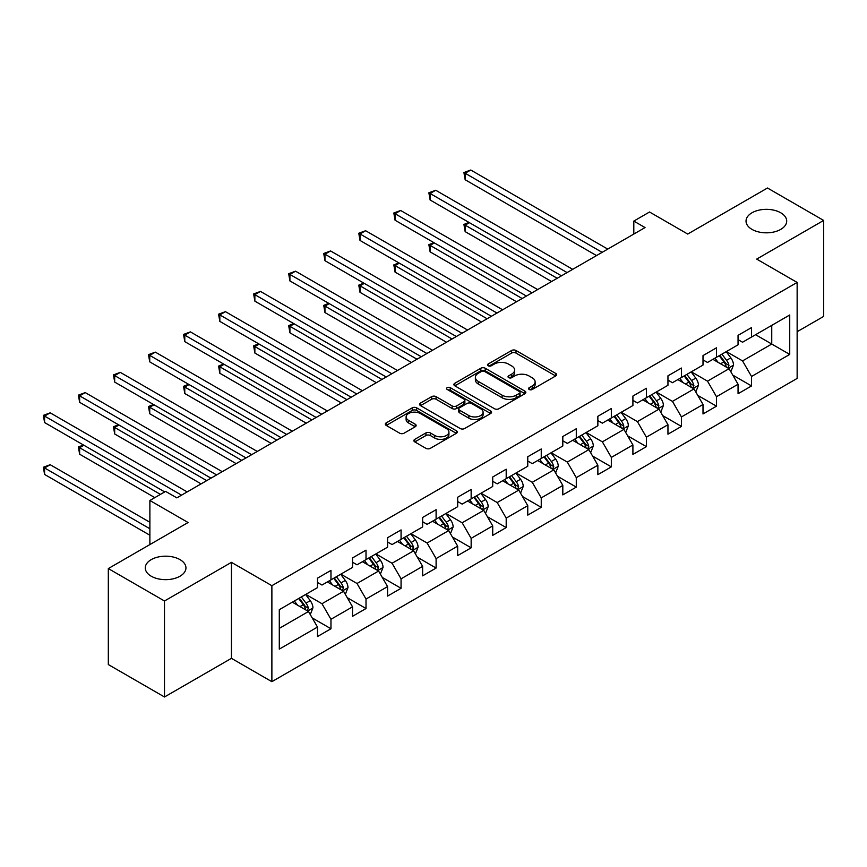 <?xml version="1.0" encoding="UTF-8"?>
<svg xmlns="http://www.w3.org/2000/svg" width="867" height="867" viewBox="0 0 867 867"><rect width="100%" height="100%" fill="white"/><g stroke="black" fill="none" stroke-linecap="round" stroke-linejoin="round"><path stroke-width="1.3" d="M529.184 389.478A2.178 1.257 0 0 0 532.262 389.478L555.693 375.953A3.121 1.799 0 0 0 556.614 374.685A3.121 1.799 0 0 0 555.693 373.406L516.006 350.496A3.121 1.799 0 0 0 511.595 350.496L488.164 364.021A2.178 1.257 0 0 0 487.525 364.909A2.178 1.257 0 0 0 488.164 365.798A2.178 1.257 0 0 0 491.253 365.798L494.288 364.053A9.981 5.766 0 0 1 508.398 364.053L511.703 365.961A9.981 5.766 0 0 1 514.63 370.036A9.981 5.766 0 0 1 511.703 374.111L508.669 375.855A2.178 1.257 0 0 0 508.029 376.755A2.178 1.257 0 0 0 508.669 377.644A2.178 1.257 0 0 0 511.758 377.644L514.792 375.888A9.981 5.766 0 0 1 528.903 375.888L532.208 377.795A9.981 5.766 0 0 1 535.134 381.87A9.981 5.766 0 0 1 532.208 385.945L529.184 387.701A2.178 1.257 0 0 0 528.545 388.589A2.178 1.257 0 0 0 529.184 389.478L529.184 387.701M179.989 559.616A20.331 11.737 0 0 0 157.827 557.08A20.331 11.737 0 0 0 145.277 567.918A20.331 11.737 0 0 0 151.237 576.219A20.331 11.737 0 0 0 173.389 578.766A20.331 11.737 0 0 0 185.95 567.918A20.331 11.737 0 0 0 179.989 559.616M780.744 212.783A20.331 11.737 0 0 0 758.582 210.237A20.331 11.737 0 0 0 746.032 221.085A20.331 11.737 0 0 0 751.982 229.387A20.331 11.737 0 0 0 774.144 231.933A20.331 11.737 0 0 0 786.694 221.085A20.331 11.737 0 0 0 780.744 212.783M414.784 439.363A3.121 1.799 0 0 0 413.873 440.631A3.121 1.799 0 0 0 414.784 441.899L425.925 448.337A3.121 1.799 0 0 0 430.335 448.337L456.356 433.316A3.121 1.799 0 0 0 457.267 432.037A3.121 1.799 0 0 0 456.356 430.769L416.659 407.848A3.121 1.799 0 0 0 412.248 407.848L386.227 422.868A3.121 1.799 0 0 0 385.316 424.147A3.121 1.799 0 0 0 386.227 425.415L399.676 433.186A3.121 1.799 0 0 0 404.087 433.186L415.228 426.748A3.121 1.799 0 0 0 416.138 425.48A3.121 1.799 0 0 0 415.228 424.212L408.552 420.354A8.345 4.812 0 0 1 406.114 416.951A8.345 4.812 0 0 1 411.261 412.497A8.345 4.812 0 0 1 420.354 413.548L446.483 428.634A8.345 4.812 0 0 1 448.933 432.037A8.345 4.812 0 0 1 443.774 436.491A8.345 4.812 0 0 1 434.681 435.44L430.335 432.926A3.121 1.799 0 0 0 425.925 432.926L414.784 439.363L414.784 441.899M797.141 331.725L823.65 316.422L823.65 220.435L767.479 188.009L687.726 234.057L649.535 212.003L633.81 221.085L645.048 227.566L176.846 497.875L165.608 491.394L149.883 500.476L149.883 544.574M164.492 600.994L164.492 696.981L231.435 658.335L231.435 562.347L164.492 600.994L108.321 568.568L188.074 522.519L149.883 500.476M231.435 562.347L271.88 585.691L797.141 282.436L797.141 378.424L271.88 681.679L271.88 585.691M823.65 220.435L756.696 259.092L797.141 282.436M494.504 408.736A3.121 1.799 0 0 0 498.915 408.736L524.936 393.716A3.121 1.799 0 0 0 525.846 392.437A3.121 1.799 0 0 0 524.936 391.169L485.238 368.247A3.121 1.799 0 0 0 480.827 368.247L454.807 383.279A3.121 1.799 0 0 0 453.896 384.547A3.121 1.799 0 0 0 454.807 385.826L494.504 408.736M448.076 389.955A2.178 1.257 0 0 1 450.287 390.258L450.287 387.668L490.646 410.969A3.121 1.799 0 0 1 491.556 412.237A3.121 1.799 0 0 1 490.646 413.516L464.625 428.536A3.121 1.799 0 0 1 460.214 428.536L420.517 405.615L420.517 403.068A3.121 1.799 0 0 0 419.606 404.347A3.121 1.799 0 0 0 420.517 405.615M420.517 403.068L431.658 396.642A3.121 1.799 0 0 1 436.068 396.642L452.162 405.94A3.121 1.799 0 0 0 456.573 405.94L463.964 401.67A3.121 1.799 0 0 0 464.875 400.402A3.121 1.799 0 0 0 463.964 399.123L447.199 389.446A2.178 1.257 0 0 1 446.559 388.557A2.178 1.257 0 0 1 447.914 387.397A2.178 1.257 0 0 1 450.287 387.668M164.492 696.981L108.321 664.556L108.321 568.568M312.207 617.922L330.966 628.759L330.966 619.287L352.533 606.835L352.533 616.307L366.015 608.526L366.015 599.054L387.582 586.601L387.582 596.073L401.063 588.292L401.063 578.82L422.63 566.368L422.63 575.84L436.101 568.048L436.101 558.586L457.678 546.134L457.678 555.606L471.149 547.814L471.149 538.353L492.716 525.901L492.716 535.362L506.198 527.58L506.198 518.119L527.765 505.667L527.765 515.128L541.246 507.347L541.246 497.886L562.813 485.433L562.813 494.894L576.295 487.113L576.295 477.641L597.862 465.2L597.862 474.661L611.343 466.88L611.343 457.408L632.91 444.955L632.91 454.427L646.392 446.646L646.392 437.174L667.958 424.722L667.958 434.194L681.44 426.412L681.44 416.94L703.007 404.488L703.007 413.96L716.489 406.179L716.489 396.707L738.055 384.254L738.055 393.726L751.537 385.945L751.537 376.473L789.729 354.419L789.729 314.992L771.749 325.363L771.749 344.047L789.729 354.419M330.966 628.759L317.485 636.541L317.485 627.069L279.293 649.123L279.293 609.685L317.485 587.642L317.485 578.17L330.966 570.388L330.966 579.86L352.533 567.408L352.533 557.936L366.015 550.155L366.015 559.616L387.582 547.175L387.582 537.703L401.063 529.921L401.063 539.382L422.63 526.93L422.63 517.469L436.101 509.688L436.101 519.149L457.678 506.696L457.678 497.235L471.149 489.454L471.149 498.915L492.716 486.463L492.716 477.002L506.198 469.21L506.198 478.682L527.765 466.229L527.765 456.757L541.246 448.976L541.246 458.448L562.813 445.996L562.813 436.524L576.295 428.742L576.295 438.214L597.862 425.762L597.862 416.29L611.343 408.509L611.343 417.981L632.91 405.528L632.91 396.056L646.392 388.275L646.392 397.747L667.958 385.295L667.958 375.823L681.44 368.042L681.44 377.513L703.007 365.061L703.007 355.589L716.489 347.808L716.489 357.28L738.055 344.828L738.055 335.356L751.537 327.574L751.537 337.046L789.729 314.992M327.368 581.93L343.549 591.272L321.982 603.725L305.802 594.383M317.485 582.451L321.982 585.041L330.966 579.86M321.982 603.725L330.966 619.287M343.549 591.272L352.533 606.835M362.417 561.697L378.597 571.039L357.02 583.491L340.85 574.149M352.533 562.217L357.02 564.807L366.015 559.616M357.02 583.491L366.015 599.054M378.597 571.039L387.582 586.601M397.465 541.463L413.635 550.805L392.068 563.257L375.899 553.915M387.582 541.983L392.068 544.574L401.063 539.382M392.068 563.257L401.063 578.82M413.635 550.805L422.63 566.368M432.514 521.23L448.683 530.571L427.117 543.024L410.947 533.682M422.63 521.75L427.117 524.34L436.101 519.149M427.117 543.024L436.101 558.586M448.683 530.571L457.678 546.134M467.562 500.996L483.732 510.338L462.165 522.779L445.996 513.448M457.678 501.516L462.165 504.106L471.149 498.915M462.165 522.779L471.149 538.353M483.732 510.338L492.716 525.901M502.611 480.762L518.78 490.093L497.214 502.546L481.033 493.215M492.716 481.283L497.214 483.873L506.198 478.682M497.214 502.546L506.198 518.119M518.78 490.093L527.765 505.667M537.648 460.529L553.829 469.86L532.262 482.312L516.082 472.981M527.765 461.038L532.262 463.639L541.246 458.448M532.262 482.312L541.246 497.886M553.829 469.86L562.813 485.433M572.697 440.295L588.877 449.626L567.311 462.078L551.13 452.747M562.813 440.804L567.311 443.405L576.295 438.214M567.311 462.078L576.295 477.641M588.877 449.626L597.862 465.2M607.745 420.051L623.926 429.393L602.359 441.845L586.179 432.503M597.862 420.571L602.359 423.172L611.343 417.981M602.359 441.845L611.343 457.408M623.926 429.393L632.91 444.955M642.794 399.817L658.974 409.159L637.408 421.611L621.227 412.269M632.91 400.337L637.408 402.938L646.392 397.747M637.408 421.611L646.392 437.174M658.974 409.159L667.958 424.722M677.842 379.583L694.023 388.925L672.456 401.378L656.276 392.036M667.958 380.104L672.456 382.705L681.44 377.513M672.456 401.378L681.44 416.94M694.023 388.925L703.007 404.488M712.891 359.35L729.071 368.692L707.505 381.144L691.324 371.802M703.007 359.87L707.505 362.46L716.489 357.28M707.505 381.144L716.489 396.707M729.071 368.692L738.055 384.254M755.58 334.705L771.749 344.047L742.542 360.91L726.373 351.568M738.055 339.636L742.542 342.227L751.537 337.046M742.542 360.91L751.537 376.473M231.435 658.335L271.88 681.679M633.81 221.085L633.81 234.057M279.293 628.369L308.5 611.506L292.32 602.164M308.5 611.506L317.485 627.069M732.778 375.108L751.537 385.945M697.729 395.352L716.489 406.179M662.681 415.586L681.44 426.412M627.632 435.819L646.392 446.646M592.584 456.053L611.343 466.88M557.535 476.286L576.295 487.113M522.487 496.52L541.246 507.347M487.438 516.754L506.198 527.58M452.39 536.987L471.149 547.814M417.352 557.221L436.101 568.048M382.304 577.455L401.063 588.292M347.255 597.688L366.015 608.526M530.051 389.792L532.208 388.546A9.981 5.766 0 0 0 535.134 384.471L535.134 381.87M514.63 370.036L514.63 372.626A9.981 5.766 0 0 1 511.703 376.701L509.547 377.947M555.66 375.975L516.006 353.086A3.121 1.799 0 0 0 511.595 353.086L489.031 366.112M524.936 391.169L524.936 393.716L485.238 370.848A3.121 1.799 0 0 0 480.827 370.848L454.85 385.848M519.42 393.336A2.178 1.257 0 0 0 520.059 392.437A2.178 1.257 0 0 0 519.42 391.548L484.577 371.434A2.178 1.257 0 0 0 481.488 371.434L478.291 373.276A9.981 5.766 0 0 0 475.376 377.351A9.981 5.766 0 0 0 478.291 381.426L502.112 395.179A9.981 5.766 0 0 0 516.223 395.179L519.42 393.336L519.42 395.926A2.178 1.257 0 0 0 520.059 395.038L520.059 392.437M475.376 377.351L475.376 379.952A9.981 5.766 0 0 0 478.291 384.027L478.291 381.426M519.42 395.926L516.223 397.769A9.981 5.766 0 0 1 502.112 397.769L478.291 384.027M420.56 405.648L431.658 399.243L431.658 396.642M464.875 400.402L464.875 402.992A3.121 1.799 0 0 1 463.964 404.271L456.573 408.53A3.121 1.799 0 0 1 452.162 408.53L436.068 399.243A3.121 1.799 0 0 0 431.658 399.243M450.287 390.258L490.603 413.537M468.863 415.586A8.345 4.812 0 0 0 477.955 416.626A8.345 4.812 0 0 0 483.103 412.172A8.345 4.812 0 0 0 480.665 408.769L471.453 403.458A3.121 1.799 0 0 0 467.053 403.458L459.662 407.718A3.121 1.799 0 0 0 458.751 408.996A3.121 1.799 0 0 0 459.662 410.264L468.863 415.586L468.863 418.176A8.345 4.812 0 0 0 477.955 419.216A8.345 4.812 0 0 0 483.103 414.773L483.103 412.172M458.751 408.996L458.751 411.587A3.121 1.799 0 0 0 459.662 412.865L459.662 410.264M468.863 418.176L459.662 412.865M448.933 432.037L448.933 434.627A8.345 4.812 0 0 1 443.774 439.081A8.345 4.812 0 0 1 434.681 438.041L430.335 435.527A3.121 1.799 0 0 0 425.925 435.527L414.827 441.932M406.114 416.951L406.114 419.541A8.345 4.812 0 0 0 408.552 422.955L408.552 420.354M415.185 426.781L408.552 422.955M456.313 433.337L416.659 410.438A3.121 1.799 0 0 0 412.248 410.438L386.27 425.437L386.227 422.868M730.838 371.77L733.515 365.029A8.421 4.866 -120 0 0 730.827 357.865L726.188 351.677M718.104 362.363L714.961 358.158M469.426 222.678L465.156 225.138L465.156 231.63L551.585 281.526M727.76 367.944L728.974 365.397A8.421 4.866 -120 0 0 726.557 360.325L721.918 354.137M719.816 355.351L724.953 362.222A4.292 2.482 60 0 1 725.733 363.522L728.974 365.397M719.231 355.698L723.858 361.886A8.421 4.866 60 0 1 726.275 366.947M465.156 231.63L463.921 224.434L557.199 278.285M463.921 224.434L468.928 222.396M602.132 252.34L465.156 173.259L470.77 170.019L607.745 249.1M596.518 255.581L465.156 179.74L465.156 173.259L463.921 172.544L470.77 170.019M465.156 179.74L463.921 172.544M695.789 392.003L698.466 385.262A8.421 4.866 -120 0 0 695.778 378.099L691.14 371.91M683.055 382.596L679.912 378.391M434.378 242.912L430.108 245.383L430.108 251.864L516.537 301.759M692.711 388.178L693.925 385.631A8.421 4.866 -120 0 0 691.508 380.559L686.87 374.371M684.767 375.595L689.904 382.455A4.292 2.482 60 0 1 690.685 383.756L693.925 385.631M684.182 375.931L688.821 382.119A8.421 4.866 60 0 1 691.227 387.181M430.108 251.864L428.872 244.667L522.151 298.519M428.872 244.667L433.879 242.63M660.752 412.237L663.418 405.507A8.421 4.866 -120 0 0 660.73 398.332L656.091 392.144M648.017 402.83L644.864 398.625M399.329 263.145L395.059 265.616L395.059 272.097L481.488 321.993M657.674 408.411L658.877 405.864A8.421 4.866 -120 0 0 656.46 400.792L651.832 394.604M649.719 395.829L654.867 402.689A4.292 2.482 60 0 1 655.636 403.989L658.877 405.864M649.134 396.165L653.772 402.353A8.421 4.866 60 0 1 656.178 407.414M395.059 272.097L393.824 264.901L487.102 318.753M393.824 264.901L398.831 262.864M567.083 272.574L430.108 193.493L435.722 190.252L572.697 269.334M561.469 275.814L430.108 199.984L430.108 193.493L428.872 192.777L435.722 190.252M430.108 199.984L428.872 192.777M532.035 292.808L395.059 213.726L400.673 210.486L537.648 289.567M526.421 296.059L395.059 220.218L395.059 213.726L393.824 213.011L400.673 210.486M395.059 220.218L393.824 213.011M625.703 432.47L628.369 425.74A8.421 4.866 -120 0 0 625.681 418.566L621.043 412.378M612.969 423.063L609.815 418.859M364.281 283.379L360.011 285.85L360.011 292.331L446.44 342.227M622.625 428.645L623.828 426.098A8.421 4.866 -120 0 0 621.411 421.026L616.784 414.838M614.67 416.062L619.818 422.923A4.292 2.482 60 0 1 620.599 424.234L623.828 426.098M614.085 416.398L618.724 422.587A8.421 4.866 60 0 1 621.13 427.648M360.011 292.331L358.775 285.135L452.054 338.986M358.775 285.135L363.793 283.097M590.655 452.704L593.321 445.974A8.421 4.866 -120 0 0 590.633 438.8L586.005 432.611M577.921 443.297L574.767 439.092M329.232 303.613L324.962 306.084L324.962 312.564L411.392 362.46M587.577 448.878L588.78 446.332A8.421 4.866 -120 0 0 586.374 441.27L581.735 435.071M579.622 436.296L584.77 443.156A4.292 2.482 60 0 1 585.55 444.468L588.78 446.332M579.037 436.632L583.675 442.82A8.421 4.866 60 0 1 586.081 447.881M324.962 312.564L323.727 305.368L417.005 359.22M323.727 305.368L328.745 303.331M555.606 472.938L558.272 466.208A8.421 4.866 -120 0 0 555.595 459.033L550.957 452.845M542.872 463.531L539.718 459.337M294.184 323.846L289.914 326.317L289.914 332.798L376.343 382.705M552.528 469.112L553.731 466.565A8.421 4.866 -120 0 0 551.325 461.504L546.687 455.305M544.574 456.53L549.721 463.39A4.292 2.482 60 0 1 550.502 464.701L553.731 466.565M543.988 456.866L548.627 463.054A8.421 4.866 60 0 1 551.033 468.126M289.914 332.798L288.678 325.602L381.957 379.453M288.678 325.602L293.696 323.564M496.986 313.041L360.011 233.96L365.625 230.72L502.611 309.801M491.372 316.292L360.011 240.452L360.011 233.96L358.775 233.245L365.625 230.72M360.011 240.452L358.775 233.245M461.938 333.286L324.962 254.194L330.587 250.953L467.562 330.034M456.324 336.526L324.962 260.685L324.962 254.194L323.727 253.489L330.587 250.953M324.962 260.685L323.727 253.489M426.9 353.519L289.914 274.427L295.539 271.187L432.514 350.268M421.275 356.76L289.914 280.919L289.914 274.427L288.678 273.723L295.539 271.187M289.914 280.919L288.678 273.723M391.851 373.753L254.865 294.672L260.49 291.42L397.465 370.502M386.227 376.993L254.865 301.152L254.865 294.672L253.63 293.956L260.49 291.42M254.865 301.152L253.63 293.956M356.803 393.986L219.828 314.905L225.442 311.654L362.417 390.746M351.178 397.227L219.828 321.386L219.828 314.905L218.592 314.19L225.442 311.654M219.828 321.386L218.592 314.19M321.755 414.22L184.779 335.139L190.393 331.888L327.368 410.98M316.141 417.46L184.779 341.62L184.779 335.139L183.544 334.424L190.393 331.888M184.779 341.62L183.544 334.424M286.706 434.454L149.731 355.372L155.345 352.132L292.32 431.213M281.092 437.694L149.731 361.853L149.731 355.372L148.495 354.657L155.345 352.132M149.731 361.853L148.495 354.657M251.658 454.687L114.682 375.606L120.296 372.366L257.271 451.447M246.044 457.928L114.682 382.087L114.682 375.606L113.447 374.891L120.296 372.366M114.682 382.087L113.447 374.891M216.609 474.921L79.634 395.84L85.248 392.599L222.223 471.681M210.995 478.161L79.634 402.321L79.634 395.84L78.398 395.124L85.248 392.599M79.634 402.321L78.398 395.124M520.558 493.171L523.235 486.441A8.421 4.866 -120 0 0 520.547 479.267L515.908 473.079M507.824 483.775L504.67 479.57M259.135 344.091L254.865 346.551L254.865 353.032L341.295 402.938M517.48 489.346L518.683 486.799A8.421 4.866 -120 0 0 516.277 481.738L511.638 475.55M509.525 476.763L514.673 483.634A4.292 2.482 60 0 1 515.453 484.935L518.683 486.799M508.94 477.099L513.578 483.287A8.421 4.866 60 0 1 515.984 488.359M254.865 353.032L253.63 345.835L346.919 399.687M253.63 345.835L258.648 343.798M485.509 513.405L488.186 506.675A8.421 4.866 -120 0 0 485.498 499.5L480.86 493.312M472.775 504.009L469.621 499.804M224.087 364.324L219.828 366.784L219.828 373.265L306.246 423.172M482.431 509.579L483.634 507.032A8.421 4.866 -120 0 0 481.228 501.971L476.59 495.783M474.477 496.997L479.624 503.868A4.292 2.482 60 0 1 480.405 505.168L483.634 507.032M473.891 497.333L478.53 503.521A8.421 4.866 60 0 1 480.936 508.593M219.828 373.265L218.592 366.069L311.871 419.921M218.592 366.069L223.599 364.032M450.461 533.639L453.138 526.908A8.421 4.866 -120 0 0 450.45 519.734L445.811 513.546M437.727 524.242L434.573 520.037M189.049 384.558L184.779 387.018L184.779 393.51L271.198 443.405M447.383 529.813L448.586 527.266A8.421 4.866 -120 0 0 446.18 522.205L441.541 516.017M439.428 517.231L444.576 524.101A4.292 2.482 60 0 1 445.356 525.402L448.586 527.266M438.843 517.566L443.481 523.766A8.421 4.866 60 0 1 445.898 528.827M184.779 393.51L183.544 386.303L276.822 440.165M183.544 386.303L188.551 384.265M415.412 553.872L418.089 547.142A8.421 4.866 -120 0 0 415.401 539.978L410.763 533.779M402.678 544.476L399.535 540.271M154.001 404.791L149.731 407.252L149.731 413.743L236.16 463.639M412.334 550.046L413.537 547.5A8.421 4.866 -120 0 0 411.131 542.439L406.493 536.25M404.39 537.464L409.527 544.335A4.292 2.482 60 0 1 410.308 545.636L413.537 547.5M403.794 537.8L408.433 543.999A8.421 4.866 60 0 1 410.85 549.06M149.731 413.743L148.495 406.536L241.774 460.399M148.495 406.536L153.502 404.499M380.364 574.106L383.041 567.376A8.421 4.866 -120 0 0 380.353 560.212L375.714 554.013M367.63 564.71L364.487 560.505M118.952 425.025L114.682 427.485L114.682 433.977L201.111 483.873M377.286 570.28L378.5 567.733A8.421 4.866 -120 0 0 376.083 562.672L371.444 556.484M369.342 557.698L374.479 564.569A4.292 2.482 60 0 1 375.259 565.869L378.5 567.733M368.746 558.045L373.384 564.233A8.421 4.866 60 0 1 375.801 569.294M114.682 433.977L113.447 426.77L206.725 480.632M113.447 426.77L118.454 424.743M345.315 594.339L347.992 587.609A8.421 4.866 -120 0 0 345.304 580.446L340.666 574.257M332.581 584.943L329.438 580.738M83.904 445.259L79.634 447.719L79.634 454.21L154.825 497.625M342.237 590.514L343.451 587.967A8.421 4.866 -120 0 0 341.034 582.906L336.396 576.718M334.294 577.931L339.43 584.802A4.292 2.482 60 0 1 340.211 586.103L343.451 587.967M333.708 578.278L338.336 584.466A8.421 4.866 60 0 1 340.753 589.527M79.634 454.21L78.398 447.014L160.438 494.374M78.398 447.014L83.405 444.977M310.278 614.584L312.944 607.843A8.421 4.866 -120 0 0 310.256 600.679L305.618 594.491M297.533 605.177L294.39 600.972M149.883 522.27L50.199 464.712L44.585 467.952L44.585 474.444L149.883 535.232M307.189 610.747L308.403 608.201A8.421 4.866 -120 0 0 305.986 603.139L301.348 596.951M299.245 598.165L304.382 605.036A4.292 2.482 60 0 1 305.162 606.336L308.403 608.201M298.66 598.512L303.298 604.7A8.421 4.866 60 0 1 305.704 609.761M44.585 474.444L43.35 467.248L149.883 528.751M43.35 467.248L50.199 464.712M181.561 495.155L44.585 416.073L50.199 412.833L187.174 491.914M164.708 491.914L44.585 422.554L44.585 416.073L43.35 415.358L50.199 412.833M44.585 422.554L43.35 415.358M532.208 388.546L532.208 385.945M508.669 377.644L508.669 375.855M511.703 376.701L511.703 374.111M488.164 365.798L488.164 364.021M511.595 353.086L511.595 350.496M516.006 353.086L516.006 350.496M555.693 375.953L555.693 373.406M454.807 385.826L454.807 383.279M480.827 370.848L480.827 368.247M485.238 370.848L485.238 368.247M502.112 397.769L502.112 395.179M516.223 397.769L516.223 395.179M436.068 399.243L436.068 396.642M452.162 408.53L452.162 405.94M456.573 408.53L456.573 405.94M463.964 404.271L463.964 401.67M490.646 413.516L490.646 410.969M425.925 435.527L425.925 432.926M430.335 435.527L430.335 432.926M434.681 438.041L434.681 435.44M415.228 426.748L415.228 424.212M412.248 410.438L412.248 407.848M416.659 410.438L416.659 407.848M456.356 433.316L456.356 430.769M728.237 368.215L733.46 365.191M726.557 360.325L730.827 357.865M720.575 363.782L723.858 361.886M693.188 388.449L698.412 385.436M691.508 380.559L695.778 378.099M685.526 384.016L688.821 382.119M658.14 408.682L663.363 405.669M656.46 400.792L660.73 398.332M650.478 404.25L653.772 402.353M623.091 428.916L628.315 425.903M621.411 421.026L625.681 418.566M615.429 424.494L618.724 422.587M588.043 449.149L593.266 446.137M586.374 441.27L590.633 438.8M580.381 444.728L583.675 442.82M552.994 469.383L558.218 466.37M551.325 461.504L555.595 459.033M545.332 464.961L548.627 463.054M517.946 489.617L523.169 486.604M516.277 481.738L520.547 479.267M510.284 485.195L513.578 483.287M482.908 509.85L488.132 506.837M481.228 501.971L485.498 499.5M475.235 505.428L478.53 503.521M447.86 530.084L453.083 527.071M446.18 522.205L450.45 519.734M440.187 525.662L443.481 523.766M412.811 550.317L418.035 547.305M411.131 542.439L415.401 539.978M405.138 545.896L408.433 543.999M377.763 570.551L382.986 567.538M376.083 562.672L380.353 560.212M370.101 566.129L373.384 564.233M342.714 590.795L347.938 587.772M341.034 582.906L345.304 580.446M335.052 586.363L338.336 584.466M307.666 611.029L312.889 608.005M305.986 603.139L310.256 600.679M300.004 606.597L303.298 604.7"/></g></svg>
